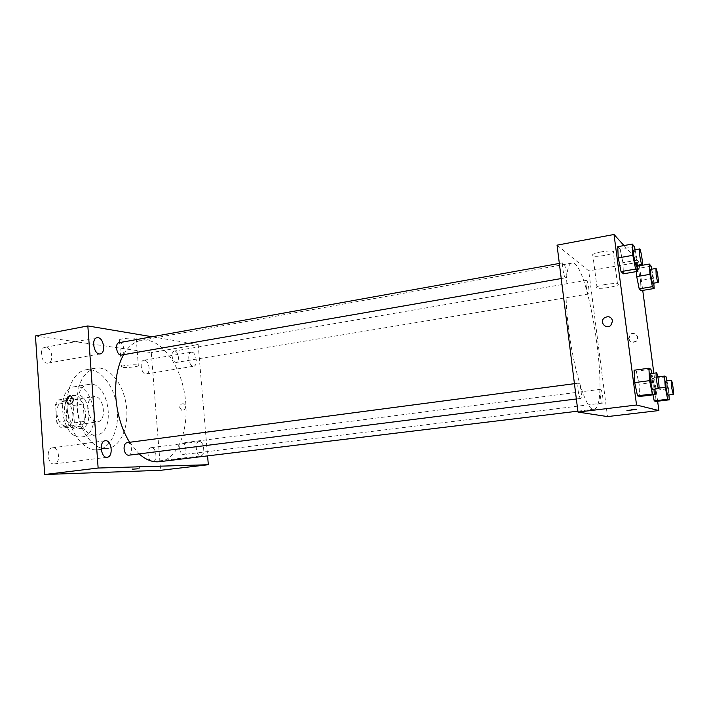 <?xml version="1.0" encoding="UTF-8"?>
<svg xmlns="http://www.w3.org/2000/svg" width="709" height="709" viewBox="0 0 709 709"><rect width="100%" height="100%" fill="white"/><g stroke="black" fill="none" stroke-linecap="round" stroke-linejoin="round"><path stroke-width="0.53" stroke-dasharray="3.54 2.66" d="M87.783 408.774C89.033 417.247 92.294 421.607 97.55 421.855C107.608 420.96 103.638 394.47 93.756 396.57C89.635 397.758 87.641 401.826 87.783 408.774M56.853 413.427C58.094 421.775 61.408 426.056 66.814 426.269C77.166 425.329 73.249 399.229 63.074 401.365C58.829 402.561 56.755 406.585 56.853 413.427M58.386 399.911L69.774 400.629L73.151 405.521L74.365 422.865L71.653 427.509L60.265 427.208L56.773 422.289L55.559 404.529L58.386 399.911L68.551 398.316L79.842 399.061L69.774 400.629M71.653 427.509L81.757 426.065L70.466 425.746L60.265 427.208M56.773 422.289L66.992 420.791L65.751 402.951L55.559 404.529M66.992 420.791L70.466 425.746M81.757 426.065L84.433 421.403L74.365 422.865M79.842 399.061L83.192 403.979L84.433 421.403M68.551 398.316L65.751 402.951M76.377 429.06C63.464 429.698 59.645 396.659 72.486 395.622C85.949 392.786 91.186 427.757 77.494 428.998L76.377 429.06M79.789 428.573L80.897 428.511C94.554 427.279 89.299 392.254 75.881 395.081C70.306 396.677 67.594 402.065 67.736 411.247C69.163 421.616 73.178 427.394 79.789 428.573M83.192 403.979L73.151 405.521M80.383 437.001C61.063 438.242 55.142 388.31 74.365 386.768C94.572 382.523 102.442 435.042 81.889 436.912L80.383 437.001M95.015 434.989C75.952 436.186 69.952 385.891 88.926 384.402C108.84 380.201 116.772 433.084 96.495 434.901L95.015 434.989M96.096 449.878C83.476 450.171 70.085 432.871 67.532 411.796C64.829 390.73 73.639 371.622 86.019 369.761C99.544 367.422 113.786 384.836 116.852 406.035C120.14 427.199 111.632 448.017 98.01 449.754L96.096 449.878M105.694 448.629L107.591 448.505C121.088 446.785 129.472 425.896 126.175 404.635C123.091 383.347 108.947 365.826 95.547 368.139C82.785 371.853 76.59 384.712 76.953 406.736C78.238 429.211 92.462 449.284 105.694 448.629M144.609 360.216L143.936 360.225C138.92 360.721 141.41 375.132 146.302 373.971C150.937 373.563 149.324 360.491 144.609 360.216M46.067 347.304L44.986 347.321C38.401 348.119 41.671 364.63 48.106 363.07C54.097 362.414 52.191 347.711 46.067 347.304M52.865 447.796L52.413 447.822C45.651 448.301 47.636 465.184 54.309 463.916C60.841 463.482 59.388 447.397 52.865 447.796M151.469 447.663L151.185 447.68C146.072 447.973 147.756 462.649 152.79 461.683C157.761 461.417 156.423 447.317 151.469 447.663M35.45 335.942L151.283 352.621L160.606 470.297M191.935 352.187L191.297 352.196C186.547 352.63 189.073 367.368 193.69 366.243C198.077 365.888 196.402 352.533 191.935 352.187M199.415 441.539L199.149 441.547C194.31 441.796 196.065 456.809 200.824 455.86C205.53 455.63 204.103 441.228 199.415 441.539M152.089 336.766L198.165 344.53L151.283 352.621M134.994 338.282C129.907 337.333 116.373 339.274 119.449 340.506C122.17 342.075 139.744 340.107 136.243 338.618L134.994 338.282M137.067 364.949C131.98 364.213 118.394 366.066 121.461 367.067C124.172 368.361 141.8 366.42 138.308 365.215L137.067 364.949M138.016 466.584L132.069 467.027L138.016 466.584M70.803 395.994L73.257 399.513M198.165 344.53L207.577 455.887M179.732 407.631L182.009 410.626C186.166 409.297 186.635 407.019 183.436 403.793C181.114 403.616 179.882 404.901 179.732 407.631L182.009 410.626C186.166 409.297 186.635 407.019 183.436 403.793C181.114 403.616 179.882 404.901 179.723 407.631M174.857 351.07L174.308 351.07C172.748 351.567 172.021 353.312 172.136 356.299C172.739 360.252 174.13 362.299 176.293 362.45C179.935 362.131 178.562 351.354 174.857 351.07M128.568 455.231C133.177 454.956 131.971 442.327 127.363 442.602M179.678 448.762C180.21 452.466 181.486 454.389 183.516 454.549C187.566 454.318 186.139 442.177 182.151 442.965C180.396 443.479 179.572 445.42 179.678 448.762M121.39 355.058C123.215 354.5 124.084 352.612 123.978 349.413C123.472 345.655 122.072 343.422 119.786 342.704L119.059 342.713M129.605 442.292L139.132 453.902M159.428 461.701C178.641 459.326 189.888 427.704 184.943 395.826C180.316 363.894 160.296 336.961 141.224 340.329C134.249 341.632 128.364 346.417 123.57 354.686M568.591 328.427C573.865 371.959 586.804 411.681 593.832 409.235C611.034 408.437 588.603 258.82 571.924 263.101C565.782 263.358 563.912 292.002 568.591 328.427M566.012 271.423C566.447 275.252 566.323 277.37 565.64 277.786C563.921 278.486 561.351 262.684 563.203 262.747C564.284 263.269 565.224 266.167 566.012 271.423M600.266 395.906C600.913 400.328 601.649 402.739 602.464 403.12C604.015 403.253 602.003 388.807 600.532 389.321C599.911 389.755 599.823 391.953 600.266 395.906M578.092 390.402C578.819 395.33 579.687 398.006 580.68 398.431C582.585 398.538 580.343 382.55 578.535 383.144C577.773 383.631 577.622 386.05 578.092 390.402M586.201 286.223C586.91 290.929 587.699 293.517 588.576 293.978C590.092 294.049 587.85 279.825 586.432 280.383C585.873 280.746 585.794 282.696 586.201 286.223M557.044 245.163L588.754 270.918L607.498 416.582M637.497 266.114L636.177 266.345L636.452 271.574L636.177 266.345L638.109 268.401L640.546 280.463L641.096 290.655L640.546 280.463L653.512 278.291L653.822 283.148M650.915 369.256L636.31 371.197L634.112 370.222L636.31 371.197L639.048 384.216L639.66 396.473L639.048 384.216L653.601 382.355L653.999 389.214M623.991 245.553L638.924 262.135L639.305 264.971M639.412 265.778L642.726 290.389M653.858 373.226L657.624 401.232M658.945 388.107L651.775 389.011L652.971 394.824L651.775 389.011L651.128 377.835L652.909 378.633L655.311 390.34L655.976 401.427L655.311 390.34L668.507 388.692L668.933 394.966M634.458 246.626L620.145 249.222L617.769 246.697L620.145 249.222L622.927 262.667L623.397 273.816L622.927 262.667L637.187 260.159L637.462 265.29M638.924 262.135L588.754 270.918M601.17 251.872C593.912 253.388 591.164 254.726 592.928 255.878C597.332 257.748 618.638 253.095 613.214 251.403C610.821 250.773 606.807 250.924 601.17 251.872M628.91 338.645C630.186 342.243 632.605 343.147 636.159 341.366C640.963 337.901 634.839 330.802 630.478 334.737L628.91 338.645M612.682 320.867L610.733 325.511M628.52 338.415C629.805 342.013 632.224 342.917 635.787 341.135C640.599 337.661 634.466 330.545 630.088 334.497L628.52 338.415M605.424 284.469C598.121 285.878 595.338 287.048 597.084 288.005C601.462 289.538 622.892 285.257 617.495 283.892C615.111 283.387 611.087 283.582 605.424 284.469M626.969 410.502L636.726 409.412M635.096 249.798L637.187 260.159M636.248 265.503C637.524 265.645 634.963 249.462 633.802 250.029M620.145 249.222L622.927 262.667M651.722 269.19L653.512 278.291M652.829 283.308C653.875 283.467 651.615 268.879 650.667 269.367M636.177 266.345L638.109 268.401L640.546 280.463M651.128 266.159L638.109 268.401M651.784 373.492L653.601 382.355M652.741 389.374C654.061 389.569 651.704 373.147 650.49 373.67M636.31 371.197L639.048 384.216M666.939 380.804L668.507 388.692M667.913 395.09C668.986 395.285 666.868 380.485 665.893 380.937M651.775 389.011L651.128 377.835L652.909 378.633L655.311 390.34M657.855 376.958L651.128 377.835M666.159 376.913L652.909 378.633M66.814 426.269L97.55 421.855M63.074 401.365L93.756 396.57M75.881 395.081L72.486 395.622M80.897 428.511L77.494 428.998M88.926 384.402L74.365 386.768M96.495 434.901L81.889 436.912M95.547 368.139L86.019 369.761M107.591 448.505L98.01 449.754M146.302 373.971L193.69 366.243M143.936 360.225L191.297 352.196M48.106 363.07L100.208 353.888M44.986 347.321L97.062 337.723M54.309 463.916L107.219 457.252M52.413 447.822L105.224 440.741M152.79 461.683L200.824 455.86M151.185 447.68L199.149 441.547M119.449 340.506L121.461 367.067M136.243 338.618L138.308 365.215M132.069 467.027L132.228 469.136M139.522 466.265L139.691 468.463M571.924 263.101L141.224 340.329M593.832 409.235L577.888 411.158M561.236 278.548L565.64 277.786M559.339 263.438L563.203 262.747M600.532 389.321L182.151 442.965M602.464 403.12L183.516 454.549M578.535 383.144L574.432 383.684M580.68 398.431L576.355 398.972M586.432 280.383L174.308 351.07M588.576 293.978L176.293 362.45M617.495 283.892L613.214 251.403M597.084 288.005L592.928 255.878"/><path stroke-width="1.06" d="M207.577 455.887L208.331 464.723L160.606 470.297L44.676 474.516L35.45 335.942L87.836 325.936L152.089 336.766M98.09 337.714L97.062 337.723C90.779 338.45 94.084 355.404 100.208 353.888C105.916 353.295 103.939 338.22 98.09 337.714M105.659 440.714L105.224 440.741C98.781 441.166 100.864 458.484 107.219 457.252C113.44 456.862 111.88 440.369 105.659 440.714M208.331 464.723L98.134 468.029L44.676 474.516M138.184 468.773L132.237 469.225L138.184 468.773M98.134 468.029L87.836 325.936M73.257 399.513C73.071 402.694 71.698 404.219 69.136 404.077C64.909 403.191 66.664 394.629 70.794 395.994L73.257 399.513C73.071 402.694 71.698 404.219 69.145 404.077C64.909 403.191 66.664 394.629 70.803 395.994M127.363 442.602L127.062 442.629C124.988 443.214 123.995 445.314 124.075 448.939C124.66 452.989 126.149 455.089 128.568 455.231L576.355 398.972M559.339 263.438L119.059 342.713C114.406 343.227 116.852 356.175 121.39 355.058L561.236 278.548M123.57 354.686C117.357 366.083 114.805 380.538 115.904 398.05C117.357 415.022 121.921 429.769 129.605 442.292M139.132 453.902C145.903 459.875 152.665 462.481 159.428 461.701L577.888 411.158M657.624 401.232L658.883 410.555L607.498 416.582L577.995 412.071L557.044 245.163L614.012 234.484L623.991 245.553M658.883 410.555L636.54 405.016L577.995 412.071M631.125 409.811L636.434 409.368L631.125 409.811M641.096 290.655L639.199 288.847L636.709 276.59L636.452 271.574L636.709 276.59L639.199 288.847L641.096 290.655L654.159 288.51L652.395 286.666L649.958 274.348L649.338 264.058L651.128 266.159L651.722 269.19M639.66 396.473L637.497 395.817L634.697 382.576L634.112 370.222L634.697 382.576L637.497 395.817L639.66 396.473L654.327 394.656L652.351 393.974L649.604 380.653L648.903 368.237L650.915 369.256L651.784 373.492M639.305 264.971L639.412 265.778M642.726 290.389L653.858 373.226M636.54 405.016L614.012 234.484M655.976 401.427L654.221 400.895L652.971 394.824L654.221 400.895L655.976 401.427L669.269 399.823L667.665 399.264L665.272 387.318L664.528 376.089L666.159 376.913L666.939 380.804M623.397 273.816L621.066 271.591L618.213 257.916L617.769 246.697L618.213 257.916L621.066 271.591L623.397 273.816L637.781 271.352L635.619 269.083L632.818 255.311L632.26 244.047L634.458 246.626L635.096 249.798M612.682 320.867L610.733 325.511C605.761 329.72 599.167 321.957 604.272 317.942C608.349 315.691 611.149 316.666 612.682 320.867C611.149 316.666 608.349 315.691 604.272 317.942L604.272 317.942C599.167 321.957 605.761 329.72 610.733 325.511M636.726 409.412L626.969 410.502M637.462 265.29L637.781 271.352M639.624 248.983L633.802 250.029C633.359 250.401 633.376 252.546 633.864 256.472C634.688 261.905 635.477 264.918 636.248 265.503L642.07 264.492C643.293 264.643 640.732 248.425 639.624 248.983L639.722 255.435C640.546 260.877 641.326 263.899 642.07 264.492M635.619 269.083L621.066 271.591M632.818 255.311L618.213 257.916M632.26 244.047L617.769 246.697M653.822 283.148L654.159 288.51M655.949 268.463L650.667 269.367L650.809 275.287C651.536 280.117 652.209 282.794 652.829 283.308L658.112 282.43C659.113 282.599 656.853 267.984 655.949 268.463L656.117 274.392C656.844 279.231 657.509 281.907 658.112 282.43M652.395 286.666L639.199 288.847M649.958 274.348L636.709 276.59M649.338 264.058L637.497 266.114M653.999 389.214L654.327 394.656M656.428 372.881L650.49 373.67C649.985 374.13 650.011 376.594 650.561 381.061C651.305 386.13 652.041 388.895 652.741 389.374L658.688 388.629C659.946 388.824 657.58 372.367 656.428 372.881C655.94 373.342 655.976 375.814 656.534 380.29C657.287 385.368 658.005 388.151 658.688 388.629M652.351 393.974L637.497 395.817M649.604 380.653L634.697 382.576M648.903 368.237L634.112 370.222M668.933 394.966L669.269 399.823M671.263 380.246L665.893 380.937L666.043 387.646C666.717 392.174 667.337 394.656 667.913 395.09L673.293 394.426C674.321 394.629 672.194 379.802 671.263 380.246L671.45 386.963L673.293 394.426M667.665 399.264L654.221 400.895M665.272 387.318L658.945 388.107M664.528 376.089L657.855 376.958M574.432 383.684L127.062 442.629"/></g></svg>
